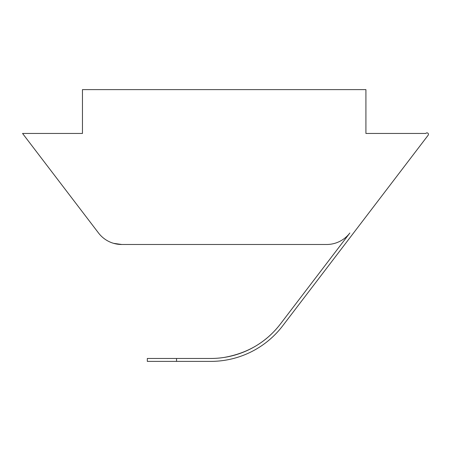<?xml version="1.0" encoding="UTF-8"?>
<svg xmlns="http://www.w3.org/2000/svg" width="451" height="451" viewBox="0 0 451 451"><rect width="100%" height="100%" fill="white"/><g stroke="black" fill="none" stroke-linecap="round" stroke-linejoin="round"><path stroke-width="0.68" d="M428.151 135.221A1.46 1.46 0 0 0 427.458 132.949A1.46 1.46 0 0 0 425.829 133.445L365.919 133.445L365.919 89.614L82.46 89.614L82.46 133.445L22.55 133.445L98.527 233.004A29.225 29.225 0 0 0 121.753 244.493L326.62 244.493A29.225 29.225 0 0 0 349.852 233.004L280.421 323.981C266.496 342.078 247.751 353.229 224.186 357.423A87.669 87.669 0 0 1 210.724 358.466L176.544 358.466L176.544 361.386L210.724 361.386A90.589 90.589 0 0 0 282.743 325.757L428.151 135.221M267.708 89.614L126.291 89.614M113.613 243.337L121.753 244.493M176.544 358.466L147.319 358.466L147.319 361.386L210.724 361.386M280.421 323.981A87.669 87.669 0 0 1 210.724 358.466M282.743 325.757L344.756 244.493"/></g></svg>
